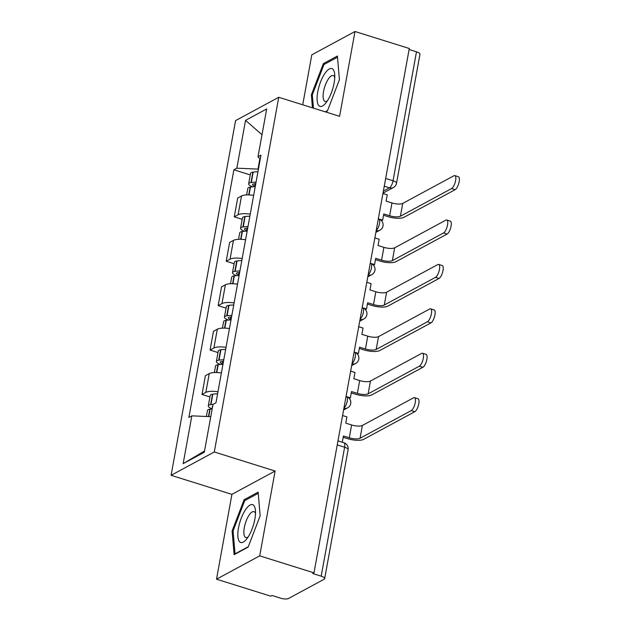 <?xml version="1.0" encoding="UTF-8"?>
<svg xmlns="http://www.w3.org/2000/svg" width="630" height="630" viewBox="0 0 630 630"><rect width="100%" height="100%" fill="white"/><g stroke="black" fill="none" stroke-linecap="round" stroke-linejoin="round"><path stroke-width="0.94" d="M216.515 579.191L259.71 555.857L313.992 572.851L409.287 48.494L354.997 31.5L339.586 116.329L278.751 97.288L235.557 120.629L171.092 475.319L231.927 494.361L216.515 579.191L270.798 596.185L272.058 595.508L280.515 598.153A6.095 1.921 -169.7 0 0 288.493 598.5L324.127 579.246A6.095 1.921 -169.7 0 0 324.67 578.631A6.095 1.921 -169.7 0 0 321.19 576.174L344.626 447.221A6.095 2.118 -72.6 0 0 343.933 442.764L337.971 440.898M354.997 31.5L311.803 54.834L302.723 104.793M259.71 555.857L275.121 471.027L214.287 451.986L278.751 97.288M313.992 572.851L312.74 573.528L321.19 576.174M409.106 49.51L416.485 51.817A6.095 1.921 10.3 0 1 419.966 54.275L396.53 183.228A6.095 1.921 -169.7 0 0 393.049 180.771L416.485 51.817M253.662 195.355A14.025 4.426 -169.7 0 0 241.526 195.977L237.691 198.056L234.273 216.846L238.116 214.767A14.025 4.426 10.3 0 1 250.244 214.145M242.203 219.327L234.273 216.846M245.59 239.762A14.025 4.426 -169.7 0 0 233.462 240.392L229.619 242.463L226.202 261.253L230.044 259.174A14.025 4.426 10.3 0 1 242.172 258.552M234.132 263.734L226.202 261.253M237.518 284.169A14.025 4.426 -169.7 0 0 225.39 284.799L221.547 286.87L218.137 305.66L221.973 303.581A14.025 4.426 10.3 0 1 234.108 302.959M226.06 308.141L218.137 305.66M229.446 328.577A14.025 4.426 -169.7 0 0 217.318 329.207L213.475 331.278L210.066 350.067L213.909 347.996A14.025 4.426 10.3 0 1 226.036 347.366M217.988 352.548L210.066 350.067M221.374 372.984A14.025 4.426 -169.7 0 0 209.247 373.614L205.411 375.685L201.994 394.474L205.837 392.403A14.025 4.426 10.3 0 1 217.964 391.773M209.924 396.955L201.994 394.474M259.867 158.713L257.977 169.108L258.402 169.242M257.977 169.108L236.848 168.186L245.542 120.369L266.695 108.935L258.001 156.76L260.245 159.106M204.537 450.985L183.149 463.672L204.309 452.245L212.995 404.421L215.956 402.822L260.962 155.161L258.001 156.76M183.149 463.672L191.843 415.847L210.766 416.674M236.848 168.186L233.887 169.785L188.882 417.446L191.843 415.847M171.092 475.319L214.287 451.986M325.592 111.951L327.411 110.974L339.42 79.711L337.397 56.031L323.363 63.614L311.354 94.87L312.456 107.84M231.927 494.361L275.121 471.027M248.157 547.084L260.159 515.82L258.135 492.14L244.109 499.724L232.1 530.98L234.124 554.66L248.157 547.084M250.275 174.919L233.887 169.785M245.542 120.369L262.009 134.702M312.37 95.193L311.354 94.87M324.812 64.063L323.363 63.614M233.108 531.303L232.1 530.98M245.55 500.173L244.109 499.724M451.6 188.559A6.859 2.386 -72.6 0 0 455.356 181.739A6.859 2.386 -72.6 0 0 454.813 175.605A6.859 2.386 -72.6 0 0 453.931 175.746L402.735 203.403L400.412 216.216L451.6 188.559L455.151 189.669L403.956 217.326A12.198 3.843 10.3 0 1 388.009 216.633L383.536 215.232M454.813 175.605L458.364 176.715A6.859 2.386 107.4 0 1 458.908 182.85A6.859 2.386 107.4 0 1 455.151 189.669M378.331 218.823L382.638 220.177L383.78 213.909L389.647 215.743A8.229 2.599 -169.7 0 0 400.412 216.216M382.638 220.177L381.544 220.768M256.056 182.157A23.168 7.308 -169.7 0 0 251.291 182.519L250.984 182.566A7.702 2.425 -169.7 0 0 248.653 183.826A7.702 2.425 -169.7 0 0 252.756 186.827M248.653 183.826L250.543 173.431A7.702 2.425 10.3 0 1 252.874 172.171L253.181 172.132A23.168 7.308 10.3 0 1 257.946 171.769M246.637 194.914L247.826 188.378A7.702 2.425 10.3 0 1 250.157 187.118L250.464 187.071A23.168 7.308 10.3 0 1 255.229 186.716M255.315 186.228L254.685 186.031A3.733 1.181 10.3 0 1 252.551 184.535A3.733 1.181 10.3 0 1 253.685 183.921L253.992 183.873A19.207 6.056 10.3 0 1 255.78 183.677M382.938 193.489L387.245 194.835L386.103 201.104L391.97 202.939A8.229 2.599 -169.7 0 0 402.735 203.403M324.749 73.647A19.821 6.891 -72.6 0 0 317.095 99.335A19.821 6.891 -72.6 0 0 325.623 103.281A19.821 6.891 -72.6 0 0 327.112 101.272A19.821 6.891 -72.6 0 0 334.695 74.293A19.821 6.891 -72.6 0 0 324.749 73.647M334.758 77.403A13.569 4.717 -72.6 0 0 333.215 75.529A13.569 4.717 -72.6 0 0 328.348 79.018A13.569 4.717 -72.6 0 0 323.371 92.634A13.569 4.717 -72.6 0 0 325.104 101.422A13.569 4.717 -72.6 0 0 327.45 100.761M327.553 110.589L325.238 111.841M313.472 108.155L312.33 94.807L323.97 64.52L337.491 57.212M245.495 509.757A19.821 6.891 -72.6 0 0 237.833 535.445A19.821 6.891 -72.6 0 0 246.361 539.39A19.821 6.891 -72.6 0 0 247.858 537.382A19.821 6.891 -72.6 0 0 255.441 510.402A19.821 6.891 -72.6 0 0 245.495 509.757M255.504 513.513A13.569 4.717 -72.6 0 0 253.953 511.639A13.569 4.717 -72.6 0 0 249.094 515.127A13.569 4.717 -72.6 0 0 244.117 528.743A13.569 4.717 -72.6 0 0 245.85 537.532A13.569 4.717 -72.6 0 0 248.196 536.87M248.299 546.698L235.037 553.865L233.076 530.917L244.716 500.63L258.237 493.322M443.528 232.966A6.859 2.386 -72.6 0 0 447.284 226.146A6.859 2.386 -72.6 0 0 446.741 220.012A6.859 2.386 -72.6 0 0 445.859 220.154L394.671 247.81L392.34 260.623L443.528 232.966L447.079 234.077L395.884 261.733A12.198 3.843 10.3 0 1 379.937 261.041L375.472 259.639M446.741 220.012L450.292 221.122A6.859 2.386 107.4 0 1 450.836 227.257A6.859 2.386 107.4 0 1 447.079 234.077M370.259 263.23L374.566 264.584L375.708 258.316L381.575 260.159A8.229 2.599 -169.7 0 0 392.34 260.623M374.566 264.584L373.472 265.175M247.984 226.564A23.168 7.308 -169.7 0 0 243.227 226.926L242.912 226.973A7.702 2.425 -169.7 0 0 240.581 228.233A7.702 2.425 -169.7 0 0 244.684 231.234M240.581 228.233L242.471 217.838A7.702 2.425 10.3 0 1 244.802 216.578L245.109 216.539A23.168 7.308 10.3 0 1 249.874 216.177M238.565 239.321L239.754 232.785A7.702 2.425 10.3 0 1 242.085 231.525L242.393 231.478A23.168 7.308 10.3 0 1 247.157 231.123M247.243 230.635L246.614 230.438A3.733 1.181 10.3 0 1 244.479 228.942A3.733 1.181 10.3 0 1 245.613 228.328L245.928 228.28A19.207 6.056 10.3 0 1 247.708 228.084M374.866 237.896L379.173 239.25L378.039 245.511L383.898 247.346A8.229 2.599 -169.7 0 0 394.671 247.81M435.464 277.373A6.859 2.386 -72.6 0 0 439.22 270.553A6.859 2.386 -72.6 0 0 438.677 264.427A6.859 2.386 -72.6 0 0 437.787 264.568L386.599 292.225L384.268 305.03L435.464 277.373L439.008 278.484L387.812 306.141A12.198 3.843 10.3 0 1 371.865 305.448L367.4 304.046M438.677 264.427L442.221 265.529A6.859 2.386 107.4 0 1 442.764 271.664A6.859 2.386 107.4 0 1 439.008 278.484M362.195 307.645L366.502 308.991L367.636 302.731L373.503 304.566A8.229 2.599 -169.7 0 0 384.268 305.03M366.502 308.991L365.408 309.582M239.92 270.979A23.168 7.308 -169.7 0 0 235.155 271.333L234.84 271.38A7.702 2.425 -169.7 0 0 232.509 272.64A7.702 2.425 -169.7 0 0 236.612 275.641M232.509 272.64L234.399 262.245A7.702 2.425 10.3 0 1 236.73 260.993L237.045 260.946A23.168 7.308 10.3 0 1 241.802 260.584M230.501 283.728L231.682 277.192A7.702 2.425 10.3 0 1 234.014 275.932L234.328 275.893A23.168 7.308 10.3 0 1 239.085 275.53M239.18 275.05L238.542 274.845A3.733 1.181 10.3 0 1 236.415 273.349A3.733 1.181 10.3 0 1 237.541 272.735L237.857 272.688A19.207 6.056 10.3 0 1 239.644 272.491M366.794 282.303L371.101 283.657L369.967 289.918L375.834 291.753A8.229 2.599 -169.7 0 0 386.599 292.225M427.392 321.78A6.859 2.386 -72.6 0 0 431.148 314.961A6.859 2.386 -72.6 0 0 430.605 308.834A6.859 2.386 -72.6 0 0 429.715 308.976L378.528 336.633L376.197 349.437L427.392 321.78L430.936 322.891L379.748 350.548A12.198 3.843 10.3 0 1 363.793 349.855L359.328 348.461M430.605 308.834L434.149 309.944A6.859 2.386 107.4 0 1 434.692 316.071A6.859 2.386 107.4 0 1 430.936 322.891M354.123 352.052L358.431 353.398L359.565 347.138L365.432 348.973A8.229 2.599 -169.7 0 0 376.197 349.437M358.431 353.398L357.336 353.989M231.848 315.386A23.168 7.308 -169.7 0 0 227.084 315.74L226.768 315.787A7.702 2.425 -169.7 0 0 224.445 317.048A7.702 2.425 -169.7 0 0 228.54 320.048M224.445 317.048L226.327 306.66A7.702 2.425 10.3 0 1 228.659 305.4L228.973 305.353A23.168 7.308 10.3 0 1 233.738 304.991M222.429 328.135L223.618 321.599A7.702 2.425 10.3 0 1 225.942 320.339L226.257 320.3A23.168 7.308 10.3 0 1 231.021 319.938M231.108 319.457L230.478 319.26A3.733 1.181 10.3 0 1 228.343 317.756A3.733 1.181 10.3 0 1 229.47 317.142L229.785 317.103A19.207 6.056 10.3 0 1 231.572 316.898M358.73 326.718L363.037 328.065L361.896 334.325L367.762 336.16A8.229 2.599 -169.7 0 0 378.528 336.633M419.32 366.188A6.859 2.386 -72.6 0 0 423.077 359.368A6.859 2.386 -72.6 0 0 422.533 353.241A6.859 2.386 -72.6 0 0 421.651 353.383L370.456 381.04L368.125 393.844L419.32 366.188L422.864 367.298L371.676 394.955A12.198 3.843 10.3 0 1 355.73 394.262L351.257 392.868M422.533 353.241L426.077 354.351A6.859 2.386 107.4 0 1 426.62 360.478A6.859 2.386 107.4 0 1 422.864 367.298M346.051 396.459L350.359 397.806L351.501 391.545L357.36 393.38A8.229 2.599 -169.7 0 0 368.125 393.844M350.359 397.806L349.264 398.396M223.776 359.793A23.168 7.308 -169.7 0 0 219.012 360.147L218.705 360.195A7.702 2.425 -169.7 0 0 216.373 361.455A7.702 2.425 -169.7 0 0 220.476 364.455M216.373 361.455L218.264 351.067A7.702 2.425 10.3 0 1 220.587 349.808L220.902 349.76A23.168 7.308 10.3 0 1 225.666 349.398M214.357 372.543L215.547 366.006A7.702 2.425 10.3 0 1 217.878 364.754L218.185 364.707A23.168 7.308 10.3 0 1 222.949 364.345M223.036 363.864L222.406 363.668A3.733 1.181 10.3 0 1 220.272 362.163A3.733 1.181 10.3 0 1 221.406 361.557L221.713 361.51A19.207 6.056 10.3 0 1 223.5 361.305M350.658 371.125L354.966 372.472L353.824 378.732L359.691 380.567A8.229 2.599 -169.7 0 0 370.456 381.04M411.248 410.602A6.859 2.386 -72.6 0 0 415.005 403.775A6.859 2.386 -72.6 0 0 414.461 397.648A6.859 2.386 -72.6 0 0 413.579 397.79L362.384 425.447L360.061 438.259L411.248 410.602L414.792 411.713L363.605 439.37A12.198 3.843 10.3 0 1 347.658 438.669L343.185 437.275M414.461 397.648L418.013 398.759A6.859 2.386 107.4 0 1 418.556 404.885A6.859 2.386 107.4 0 1 414.792 411.713M337.979 440.866L342.287 442.213L343.429 435.952L349.296 437.787A8.229 2.599 -169.7 0 0 360.061 438.259M213.2 404.31A23.168 7.308 -169.7 0 0 210.94 404.562L210.633 404.602A7.702 2.425 -169.7 0 0 208.302 405.862A7.702 2.425 -169.7 0 0 212.2 408.799M208.302 405.862L210.192 395.475A7.702 2.425 10.3 0 1 212.523 394.215L212.83 394.167A23.168 7.308 10.3 0 1 217.594 393.805M206.372 416.485L207.475 410.421A7.702 2.425 10.3 0 1 209.806 409.161L210.113 409.114A23.168 7.308 10.3 0 1 212.184 408.878M212.499 407.161A3.733 1.181 10.3 0 1 212.2 406.57A3.733 1.181 10.3 0 1 212.688 406.122M342.586 415.532L346.894 416.879L345.752 423.14L351.619 424.974A8.229 2.599 -169.7 0 0 362.384 425.447M343.956 407.988A6.095 2.118 -72.6 0 0 347.24 401.105A6.095 2.118 -72.6 0 0 346.547 396.648L346.043 396.49M352.028 363.581A6.095 2.118 -72.6 0 0 355.312 356.698A6.095 2.118 -72.6 0 0 354.619 352.241L354.115 352.083M360.1 319.174A6.095 2.118 -72.6 0 0 363.384 312.291A6.095 2.118 -72.6 0 0 362.683 307.834L362.187 307.676M368.164 274.767A6.095 2.118 -72.6 0 0 371.456 267.884A6.095 2.118 -72.6 0 0 370.755 263.427L370.259 263.269M376.236 230.359A6.095 2.118 -72.6 0 0 379.528 223.477A6.095 2.118 -72.6 0 0 378.827 219.019L378.323 218.862M383.363 191.142L389.498 187.827A6.095 2.118 -72.6 0 0 393.049 180.771L385.67 178.463M384.261 186.189L389.498 187.827A6.095 5.386 -118.4 0 0 393.427 187.504A6.095 6.095 0 0 0 396.53 183.228M213.909 347.996L217.318 329.207M221.973 303.581L225.39 284.799M230.044 259.174L233.462 240.392M238.116 214.767L241.526 195.977M205.837 392.403L209.247 373.614M376.197 230.596A6.095 5.386 61.6 0 0 379.906 230.202A6.095 6.095 0 0 0 378.827 219.019M368.125 275.003A6.095 5.386 61.6 0 0 371.834 274.609A6.095 6.095 0 0 0 370.755 263.427M360.053 319.41A6.095 5.386 61.6 0 0 363.762 319.016A6.095 6.095 0 0 0 362.683 307.834M351.981 363.817A6.095 5.386 61.6 0 0 355.69 363.423A6.095 6.095 0 0 0 354.619 352.241M343.909 408.224A6.095 5.386 61.6 0 0 347.626 407.83A6.095 6.095 0 0 0 346.547 396.648M337.247 444.914L344.626 447.221A6.095 1.921 -169.7 0 1 348.106 449.67A6.095 6.095 0 0 0 343.933 442.764M251.291 182.519L253.181 172.132M250.984 182.566L252.874 172.171M248.74 194.898L250.157 187.118M254.685 186.031L255.103 183.739M391.97 202.939L389.647 215.743M249.039 194.906L250.464 187.071M243.227 226.926L245.109 216.539M242.912 226.973L244.802 216.578M240.668 239.305L242.085 231.525M246.614 230.438L247.031 228.147M383.898 247.346L381.575 260.159M240.975 239.313L242.393 231.478M235.155 271.333L237.045 260.946M234.84 271.38L236.73 260.993M232.604 283.713L234.014 275.932M238.542 274.845L238.959 272.554M375.834 291.753L373.503 304.566M232.903 283.72L234.328 275.893M227.084 315.74L228.973 305.353M226.768 315.787L228.659 305.4M224.532 328.12L225.942 320.339M230.478 319.26L230.895 316.961M367.762 336.16L365.432 348.973M224.831 328.135L226.257 320.3M219.012 360.147L220.902 349.76M218.705 360.195L220.587 349.808M216.46 372.527L217.878 364.754M222.406 363.668L222.823 361.368M359.691 380.567L357.36 393.38M216.759 372.543L218.185 364.707M210.94 404.562L212.83 394.167M210.633 404.602L212.523 394.215M208.459 416.572L209.806 409.161M351.619 424.974L349.296 437.787M208.758 416.587L210.113 409.114M375.866 232.383L379.906 230.202M367.802 276.791L371.834 274.609M359.73 321.198L363.762 319.016M351.658 365.605L355.69 363.423M343.586 410.012L347.626 407.83M348.106 449.67L324.67 578.631M393.427 187.504L383.001 193.134"/></g></svg>
